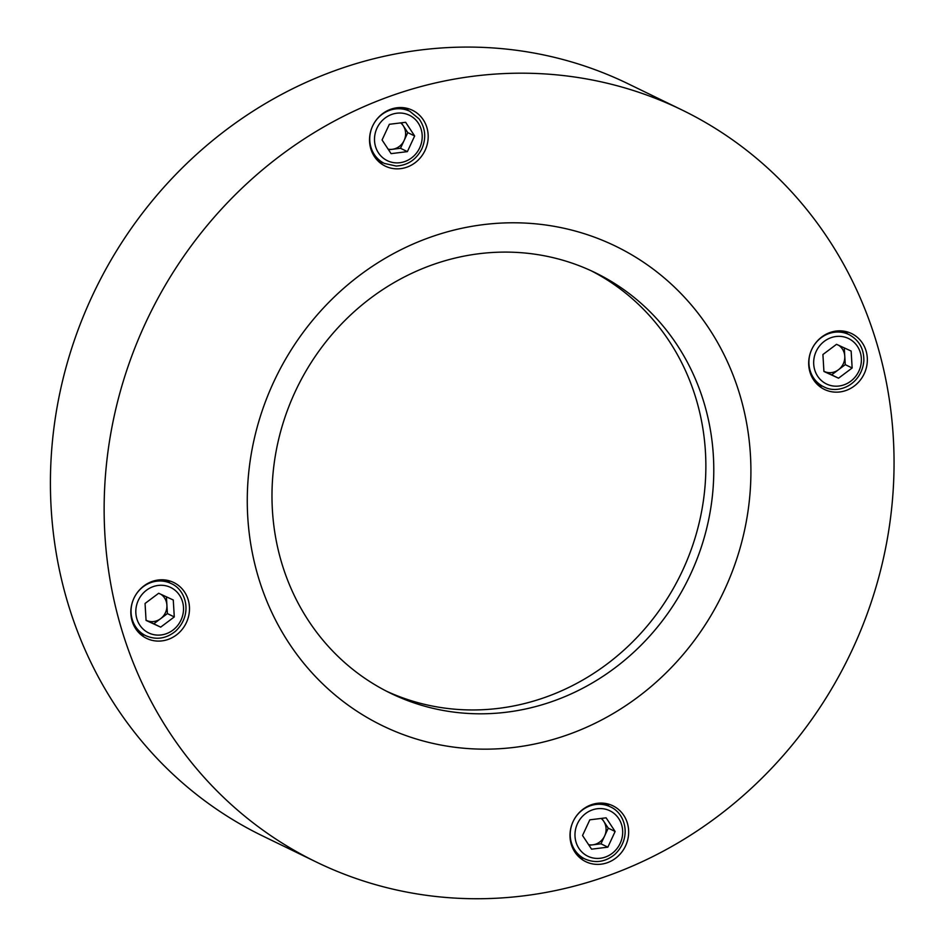 <?xml version="1.0" encoding="UTF-8"?>
<svg xmlns="http://www.w3.org/2000/svg" width="946" height="946" viewBox="0 0 946 946"><rect width="100%" height="100%" fill="white"/><g stroke="black" fill="none" stroke-linecap="round" stroke-linejoin="round"><path stroke-width="1.42" d="M601.171 818.432A14.97 13.93 -64.1 0 1 603.737 821.317A14.97 13.93 -64.1 0 1 604.612 835.98A14.97 13.93 -64.1 0 1 592.823 844.825A14.97 13.93 -64.1 0 1 588.589 844.683M589.003 845.298L600.97 843.82L608.254 828.152L601.786 818.349M607.852 847.167L591.557 849.165L582.535 835.495L589.819 819.827L606.114 817.817L615.125 831.487L607.852 847.167L600.97 843.82M615.125 831.487L608.254 828.152M386.713 691.301A233.851 217.734 115.9 0 0 627.056 647.253A233.851 217.734 115.9 0 0 696.8 401.305A233.851 217.734 115.9 0 0 591.144 270.757M382.066 139.973L389.35 124.293L405.633 122.294L414.655 135.964L407.383 151.632L391.088 153.642L382.066 139.973M414.655 135.964L407.785 132.617L401.317 122.814M407.383 151.632L400.501 148.286L407.785 132.617M388.534 149.764L400.501 148.286M400.702 122.897A14.97 13.93 -64.1 0 1 403.268 125.783A14.97 13.93 -64.1 0 1 404.143 140.457A14.97 13.93 -64.1 0 1 392.354 149.291A14.97 13.93 -64.1 0 1 388.12 149.149M877.841 346.875A418.12 389.303 -64.1 0 1 750.072 789.461A418.12 389.303 -64.1 0 1 316.295 862.019A418.12 389.303 -64.1 0 1 148.971 315.775A418.12 389.303 -64.1 0 1 681.889 109.913A418.12 389.303 -64.1 0 1 877.841 346.875M427.675 238.179A266.595 248.207 -64.1 0 1 743.934 533.059A266.595 248.207 -64.1 0 1 325.661 686.666A266.595 248.207 -64.1 0 1 427.675 238.179M607.639 862.598A31.052 28.912 -64.1 0 1 585.751 861.664A31.052 28.912 -64.1 0 1 573.323 821.093A31.052 28.912 -64.1 0 1 612.902 805.803A31.052 28.912 -64.1 0 1 628.522 834.975A31.052 28.912 -64.1 0 1 607.639 862.598M132.026 620.765A31.052 28.912 -64.1 0 1 141.522 587.892A31.052 28.912 -64.1 0 1 173.733 582.511A31.052 28.912 -64.1 0 1 186.161 623.083A31.052 28.912 -64.1 0 1 146.583 638.373A31.052 28.912 -64.1 0 1 132.026 620.765M390.532 109.334A31.052 28.912 -64.1 0 1 412.432 110.268A31.052 28.912 -64.1 0 1 424.86 150.84A31.052 28.912 -64.1 0 1 385.282 166.129A31.052 28.912 -64.1 0 1 369.661 136.957A31.052 28.912 -64.1 0 1 390.532 109.334M866.146 351.167A31.052 28.912 -64.1 0 1 856.662 384.041A31.052 28.912 -64.1 0 1 824.439 389.433A31.052 28.912 -64.1 0 1 812.011 348.861A31.052 28.912 -64.1 0 1 851.601 333.571A31.052 28.912 -64.1 0 1 866.146 351.167M847.722 333.973A31.052 28.912 115.9 0 0 845.074 331.372M818.692 385.649A31.052 28.912 115.9 0 0 822.37 386.134M379.523 162.357A31.052 28.912 115.9 0 0 383.213 162.842M408.566 110.682A31.052 28.912 115.9 0 0 405.905 108.081M140.824 634.6A31.052 28.912 115.9 0 0 144.513 635.073M169.866 582.913A31.052 28.912 115.9 0 0 167.217 580.312M609.035 806.205A31.052 28.912 115.9 0 0 606.374 803.603M579.993 857.892A31.052 28.912 115.9 0 0 583.682 858.365M704.723 405.16A233.851 217.734 115.9 0 0 595.117 272.637A233.851 217.734 115.9 0 0 430.241 265.601A233.851 217.734 115.9 0 0 273.016 473.568A233.851 217.734 115.9 0 0 390.651 693.276A233.851 217.734 115.9 0 0 633.252 652.693A233.851 217.734 115.9 0 0 704.723 405.16M316.295 862.019L262.574 835.909A418.12 389.303 -64.1 0 1 95.25 289.665A418.12 389.303 -64.1 0 1 628.168 83.804L681.889 109.913M160.678 627.139L146.062 620.41L145.057 603.465L158.668 593.26L173.272 599.989L174.277 616.934L160.678 627.139L153.796 623.804L167.407 613.587L166.413 596.831M174.277 616.934L167.407 613.587M160.855 594.265A14.97 13.93 -64.1 0 1 166.898 605.121A14.97 13.93 -64.1 0 1 160.607 618.696A14.97 13.93 -64.1 0 1 146.488 620.434A14.97 13.93 -64.1 0 1 146.051 620.221L153.796 623.804M836.524 344.32L851.14 351.049L852.145 367.994L838.534 378.199L823.919 371.471L822.914 354.525L836.524 344.32M852.145 367.994L845.263 364.648L844.27 347.892M838.534 378.199L831.652 374.853L845.263 364.648M838.724 345.325A14.97 13.93 -64.1 0 1 844.766 356.181A14.97 13.93 -64.1 0 1 838.463 369.756A14.97 13.93 -64.1 0 1 824.356 371.494A14.97 13.93 -64.1 0 1 823.907 371.281L831.652 374.853M573.087 821.601A28.995 26.996 115.9 0 0 584.924 858.98C595.448 863.509 605.369 862.007 614.723 854.498C632.165 838.097 625.673 813.335 610.288 806.82A28.995 26.996 115.9 0 0 573.087 821.601M577.474 823.647A25.258 23.52 -64.1 0 1 618.719 818.574A25.258 23.52 -64.1 0 1 600.308 858.259A25.258 23.52 -64.1 0 1 577.474 823.647M419.717 147.801A25.258 23.52 -64.1 0 1 378.471 152.885A25.258 23.52 -64.1 0 1 396.894 113.201A25.258 23.52 -64.1 0 1 419.717 147.801M402.227 107.596L409.807 111.285A28.995 26.996 115.9 0 0 372.854 125.558A28.995 26.996 115.9 0 0 384.454 163.445L376.863 159.756M170.304 587.289A25.258 23.52 -64.1 0 1 172.846 630.178A25.258 23.52 -64.1 0 1 135.857 613.126A25.258 23.52 -64.1 0 1 170.304 587.289M145.767 635.688C156.279 640.206 166.212 638.716 175.554 631.207C193.008 614.805 186.504 590.044 171.12 583.528A28.995 26.996 115.9 0 0 170.647 583.304A28.995 26.996 115.9 0 0 134.036 598.049A28.995 26.996 115.9 0 0 145.767 635.688L138.175 631.999M826.899 384.171A25.258 23.52 -64.1 0 1 824.344 341.281A25.258 23.52 -64.1 0 1 861.345 358.333A25.258 23.52 -64.1 0 1 826.899 384.171M848.976 334.577A28.995 26.996 115.9 0 0 812.023 348.861A28.995 26.996 115.9 0 0 823.623 386.737A28.995 26.996 115.9 0 0 824.096 386.961C838.712 394.648 861.782 384.348 863.864 360.769C863.994 348.79 859.027 340.052 848.976 334.577L841.384 330.887M610.288 806.82L602.697 803.13M584.924 858.98L577.344 855.29M409.807 111.285L419.066 118.877C425.487 128.029 426.433 137.998 421.881 148.782C416.335 159.614 407.75 165.361 396.138 166.035L384.454 163.445M171.12 583.528L163.528 579.839M824.096 386.961L816.031 383.047"/></g></svg>

